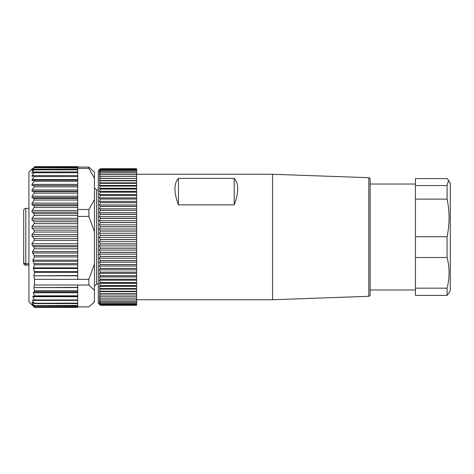 <?xml version="1.0" encoding="UTF-8"?>
<svg xmlns="http://www.w3.org/2000/svg" width="474" height="474" viewBox="0 0 474 474"><rect width="100%" height="100%" fill="white"/><g stroke="black" fill="none" stroke-linecap="round" stroke-linejoin="round"><path stroke-width="0.71" d="M23.7 254.028L23.7 210.509C23.824 209.241 24.524 208.542 25.792 208.418L25.792 263.811A2.092 1.961 180 0 1 23.7 261.849L23.7 254.028M24.026 262.969L23.7 263.064L23.7 261.909M33.062 305.955L28.926 301.825L28.926 172.175L33.062 168.045M77.724 296.209L77.724 305.41L34.128 305.659L32.048 304.035L34.128 306.648L32.048 304.936L34.128 306.956M77.724 305.41L77.724 306.648L34.128 306.82M32.048 304.035L32.386 304.302M32.516 302.288L31.924 302.288L32.345 302.157L31.924 302.288L34.128 305.659M32.345 302.157L33.838 303.289L34.312 303.117L32.516 300.291L32.617 299.823L34.217 300.38L34.389 299.912L32.825 296.706L32.961 296.209L34.252 296.303L34.442 295.812L33.405 292.766L34.484 290.829L33.885 287.594L77.724 287.594L77.724 296.706L32.825 296.706L32.961 296.209M33.838 303.289L77.724 303.117M33.95 300.291L32.516 300.291L32.617 299.823M34.217 300.38L34.389 299.912L77.724 299.912M34.252 296.303L34.442 295.812L77.724 295.812M33.885 287.368L34.507 285.022L77.724 285.022L77.724 287.368L33.885 287.594M34.507 285.022L34.507 279.358L33.885 275.815L77.724 275.815L77.724 279.358L34.507 279.358M77.724 306.648L77.724 307.371L34.501 307.371M34.365 300.409L77.724 300.38M77.724 285.022L88.875 285.022L94.45 290.366L94.45 301.825L92.519 303.763L94.45 301.535M77.724 306.879L88.875 306.879L92.519 303.763M77.724 279.358L88.875 279.358L88.875 285.022M88.875 279.358L94.45 263.977L94.45 199.441L88.875 209.478L77.724 209.478L77.724 275.542L33.885 275.815M33.885 275.542L34.484 272.313L33.405 267.84L34.442 264.8L32.825 260.143L34.389 256.938L34.217 255.522L32.617 253.021L32.516 251.605L34.312 248.773L33.838 246.806L32.345 245.674L31.924 243.755L34.252 240.401L77.724 240.401M33.05 168.051L32.048 169.425L34.128 167.938L32.048 170.782L34.128 169.325L34.128 169.846L32.048 172.524L32.048 173.111L34.128 172.003L34.128 172.737L32.048 175.593L32.048 176.381L34.128 175.629L34.128 176.577L32.048 179.563L32.048 180.541L34.128 180.161L34.128 181.305L32.048 184.374L32.048 185.53L34.128 185.53L34.128 186.851L32.048 189.961L32.048 191.277L34.128 191.65L34.128 193.131L32.048 196.242L32.048 197.694L34.128 198.44L34.128 200.058L32.048 203.121L32.048 204.685L34.128 205.793L34.128 207.523L32.048 210.497L32.048 212.156L34.128 213.608L34.128 215.427L32.048 218.259L32.048 219.989L34.128 221.767L34.128 223.645L32.048 226.299L32.048 228.077L34.128 230.145L34.128 232.059L32.048 234.494L32.048 236.289L34.128 238.629L34.252 240.401M34.128 180.161L77.724 180.15L77.724 209.478M34.128 175.629L77.724 175.587L77.724 180.15L34.329 180.161M34.128 172.003L77.724 171.908L77.724 175.629M33.139 172.524L32.048 172.524L32.048 173.111M34.128 169.325L34.128 169.846L77.724 169.846L77.724 172.003M32.582 170.403L32.048 170.403L32.048 170.782M34.128 167.648L77.724 167.938M34.128 166.984L88.875 167.121L94.45 172.175L94.45 178.443L88.875 168.406L77.724 168.406L77.724 167.121M94.45 263.977L94.45 290.366M94.45 199.441L94.45 178.443M94.45 286.142L96.542 284.05L96.542 189.95L94.45 187.858M99.57 304.504L98.284 303.218L98.284 170.782L99.57 169.496M100.375 303.757L99.333 302.27L100.375 302.744L136.625 302.744L136.625 303.757L100.375 303.781L99.333 303.159L100.375 304.533L136.625 304.551L100.375 304.533L99.333 303.793L100.375 305.049L136.625 305.055L100.375 305.049L99.333 304.16L100.375 305.292L136.625 305.292L100.375 305.292L99.564 304.498M100.375 302.744L99.333 301.12L100.375 301.452L99.333 299.716L100.375 299.9L99.333 298.063L100.375 298.105L99.333 296.173L100.375 296.066L99.333 294.046L100.375 293.797L99.333 291.694L100.375 291.303L99.333 289.128L100.375 288.589L99.333 286.355L100.375 285.68L99.333 283.387L100.375 282.492L99.333 280.241L136.625 280.241L136.625 302.744M136.625 305.292L136.625 303.781L100.375 303.781M136.625 302.714L100.375 302.714M100.375 301.452L136.625 301.452M136.625 301.417L100.375 301.417M100.375 299.9L136.625 299.9M136.625 299.858L100.375 299.858M100.375 298.105L136.625 298.105M136.625 298.057L100.375 298.057M99.333 296.173L136.625 296.173M100.375 296.066L136.625 296.066M136.625 296.013L100.375 296.013M99.333 294.046L136.625 294.046M100.375 293.797L136.625 293.797M136.625 293.738L100.375 293.738M99.333 291.694L136.625 291.694M100.375 291.303L136.625 291.303M136.625 291.237L100.375 291.237M99.333 289.128L136.625 289.128M100.375 288.589L136.625 288.589M136.625 288.518L100.375 288.518M99.333 286.355L136.625 286.355M100.375 285.68L136.625 285.68M136.625 285.603L100.375 285.603M99.333 283.387L136.625 283.387M100.375 282.575L136.625 282.575M136.625 282.492L100.375 282.492M99.333 280.241L100.375 279.287L136.625 279.287L136.625 280.241M100.375 279.287L99.333 276.917L100.375 275.832L99.333 273.439L100.375 272.23L99.333 269.819L100.375 268.485L99.333 266.062L100.375 264.616L99.333 262.199L100.375 260.641L99.333 258.235L100.375 256.57L99.333 254.183L100.375 252.423L99.333 250.065L100.375 248.21L99.333 245.893L100.375 243.956L99.333 241.693L100.375 239.678L99.333 237.468L100.375 235.388L99.333 233.244L100.375 231.099L99.333 229.037L100.375 226.839L99.333 224.86L100.375 222.62L99.333 220.724L100.375 218.455L99.333 216.659L100.375 214.361L99.333 212.672L100.375 210.361L99.333 208.785L100.375 206.463L99.333 205.005L100.375 202.682L99.333 201.355L100.375 199.044L99.333 197.842L100.375 195.555L99.333 194.488L100.375 192.225L99.333 191.295L100.375 189.073L99.333 188.291L100.375 186.11L99.333 185.47L100.375 183.349L99.333 182.857L100.375 180.801L99.333 180.458L100.375 178.473L99.333 178.283L100.375 176.375L99.333 176.34L100.375 174.521L99.333 174.633L100.375 172.909L99.333 173.17L100.375 171.552L99.333 171.967L100.375 170.45L99.333 171.013L100.375 169.615L99.333 170.326L100.375 168.738L99.564 169.502M99.333 169.733L100.375 168.708L136.625 168.708L136.625 170.45L100.375 170.45M99.333 276.917L136.625 276.917L136.625 279.204L100.375 279.204M100.375 275.832L136.625 275.832L136.625 276.917M99.333 273.439L136.625 273.439L136.625 275.832M136.625 275.744L100.375 275.744M100.375 272.23L136.625 272.23L136.625 273.439M99.333 269.819L136.625 269.819L136.625 272.23M136.625 272.135L100.375 272.135M100.375 268.485L136.625 268.485L136.625 269.819M99.333 266.062L136.625 266.062L136.625 268.485M136.625 268.391L100.375 268.391M100.375 264.616L136.625 264.616L136.625 266.062M99.333 262.199L136.625 262.199L136.625 264.616M136.625 264.516L100.375 264.516M100.375 260.641L136.625 260.641L136.625 262.199M99.333 258.235L136.625 258.235L136.625 260.641M136.625 260.534L100.375 260.534M100.375 256.57L136.625 256.57L136.625 258.235M99.333 254.183L136.625 254.183L136.625 256.57M136.625 256.464L100.375 256.464M100.375 252.423L136.625 252.423L136.625 254.183M99.333 250.065L136.625 250.065L136.625 252.423M136.625 252.316L100.375 252.316M100.375 248.21L136.625 248.21L136.625 250.065M99.333 245.893L136.625 245.893L136.625 248.21M136.625 248.103L100.375 248.103M100.375 243.956L136.625 243.956L136.625 245.893M99.333 241.693L136.625 241.693L136.625 243.956M136.625 243.849L100.375 243.849M100.375 239.678L136.625 239.678L136.625 241.693M99.333 237.468L136.625 237.468L136.625 239.678M136.625 239.566L100.375 239.566M100.375 235.388L136.625 235.388L136.625 237.468M99.333 233.244L136.625 233.244L136.625 235.388M136.625 235.276L100.375 235.276M100.375 231.099L136.625 231.099L136.625 233.244M99.333 229.037L136.625 229.037L136.625 231.099M136.625 230.992L100.375 230.992M100.375 226.839L136.625 226.839L136.625 229.037M99.333 224.86L136.625 224.86L136.625 226.839M136.625 226.732L100.375 226.732M100.375 222.62L136.625 222.62L136.625 224.86M99.333 220.724L136.625 220.724L136.625 222.62M136.625 222.513L100.375 222.513M100.375 218.455L136.625 218.455L136.625 220.724M99.333 216.659L136.625 216.659L136.625 218.455M136.625 218.348L100.375 218.348M100.375 214.361L136.625 214.361L136.625 216.659M99.333 212.672L136.625 212.672L136.625 214.361M136.625 214.26L100.375 214.26M100.375 210.361L136.625 210.361L136.625 212.672M100.375 210.26L136.625 210.361M99.333 208.785L136.625 208.785L136.625 210.26M100.375 206.463L136.625 206.463L136.625 208.785M99.333 205.005L136.625 205.005L136.625 206.463M136.625 206.362L100.375 206.362M100.375 202.682L136.625 202.682L136.625 205.005M99.333 201.355L136.625 201.355L136.625 202.682M136.625 202.594L100.375 202.594M100.375 199.044L136.625 199.044L136.625 201.355M99.333 197.842L136.625 197.842L136.625 199.044M136.625 198.956L100.375 198.956M100.375 195.555L136.625 195.555L136.625 197.842M99.333 194.488L136.625 194.488L136.625 195.555M136.625 195.466L100.375 195.466M100.375 192.225L136.625 192.225L136.625 194.488M99.333 191.295L136.625 191.295L136.625 192.225M136.625 192.142L100.375 192.142M100.375 189.073L136.625 189.073L136.625 191.295M99.333 188.291L136.625 188.291L136.625 189.073M136.625 188.996L100.375 188.996M100.375 186.11L136.625 186.11L136.625 188.291M99.333 185.47L136.625 185.47L136.625 186.11M136.625 186.039L100.375 186.039M100.375 183.349L136.625 183.349L136.625 185.47M99.333 182.857L136.625 182.857L136.625 183.349M136.625 183.284L100.375 183.284M100.375 180.801L136.625 180.801L136.625 182.857M99.333 180.458L136.625 180.458L136.625 180.801M136.625 180.736L100.375 180.736M100.375 178.473L136.625 178.473L136.625 180.458M99.333 178.283L136.625 178.473M136.625 178.42L100.375 178.42M100.375 176.375L136.625 176.375L136.625 178.283M100.375 174.521L136.625 174.521L136.625 176.375M136.625 176.328L100.375 176.328M100.375 172.909L136.625 172.909L136.625 174.521M136.625 174.473L100.375 174.473M100.375 171.552L136.625 171.552L136.625 172.909M136.625 172.874L100.375 172.874M100.375 171.517L136.625 171.552M136.625 171.517L136.625 170.45M136.625 170.427L100.375 170.427M100.375 169.615L136.625 169.615L100.375 169.597M100.375 169.046L136.625 169.046L100.375 169.034M100.375 168.738L136.625 168.738L100.375 168.738M272.55 174.266L272.55 299.734L368.796 296.297L368.796 177.703L272.55 174.266L136.625 174.266M234.209 204.863C236.508 198.932 237.67 193.623 237.699 188.942C237.67 184.309 236.508 180.778 234.209 178.36L234.209 204.863L178.449 204.863L178.449 178.36C176.15 180.778 174.989 184.309 174.959 188.942C174.989 193.623 176.15 198.932 178.449 204.863M178.449 178.36L234.209 178.36M368.796 177.703L369.75 178.129L370.141 179.095L370.141 294.905L370.141 289.975L415.449 289.975M370.141 286.782L370.141 184.025L415.449 184.025M447.083 295.397L415.449 295.397L415.449 178.603L447.083 178.603L448.588 180.375L447.083 185.559L447.083 199.116C449.725 211.659 449.725 224.196 447.083 236.739L447.083 257.506C449.725 267.733 449.725 277.96 447.083 288.18L447.083 295.397L448.588 293.625M415.449 199.116L447.083 199.116M447.083 185.559L415.449 185.559M447.083 288.18L415.449 288.18M415.449 257.506L447.083 257.506M447.083 236.739L415.449 236.739M448.594 180.369L450.3 183.325L450.3 290.675L448.594 293.631M34.501 166.629L77.724 166.629L77.724 167.044M34.454 169.165L77.724 169.165L77.724 169.846M34.128 186.851L77.724 186.851L77.724 184.374L32.048 184.374M77.724 169.165L77.724 168.406M88.875 167.121L88.875 168.406M94.45 231.81L88.875 216.428L88.875 209.478M77.724 216.428L88.875 216.428M28.926 263.811L25.792 263.811L28.926 263.941M25.792 265.12L25.792 264.409M77.724 290.829L34.484 290.829M34.424 291.237L77.724 291.237M77.724 292.351L33.423 292.351M33.405 292.766L77.724 292.766M34.312 296.303L77.724 296.303L34.282 296.309M34.128 172.737L77.724 172.737M34.27 175.593L32.048 175.593M34.128 176.577L77.724 176.577M77.724 179.563L32.048 179.563M34.128 181.305L77.724 181.305M77.724 210.497L32.048 210.497M34.128 207.523L77.724 207.523M32.048 212.156L77.724 212.156M77.724 213.608L34.128 213.608M34.128 215.427L77.724 215.427M77.724 221.767L34.128 221.767M32.048 219.989L77.724 219.989M34.128 223.645L77.724 223.645M34.484 272.313L77.724 272.313M77.724 271.661L34.424 271.661M33.423 268.491L77.724 268.491M77.724 267.84L33.405 267.84M34.442 264.8L77.724 264.8M77.724 263.609L34.252 263.603M32.961 261.334L77.724 261.328M77.724 260.143L32.825 260.143M34.389 256.938L77.724 256.938M77.724 255.522L34.217 255.522M32.617 253.021L77.724 253.021M77.724 251.605L32.516 251.605M34.312 248.773L77.724 248.773M77.724 246.806L33.838 246.806M32.345 245.674L77.724 245.674M77.724 243.755L31.924 243.755M77.724 238.629L34.128 238.629M32.048 236.289L77.724 236.289M77.724 234.494L32.048 234.494M34.128 232.059L77.724 232.059M77.724 230.145L34.128 230.145M32.048 228.077L77.724 228.077M77.724 226.299L32.048 226.299M77.724 218.259L32.048 218.259M77.724 205.793L34.128 205.793M32.048 204.685L77.724 204.685M77.724 203.121L32.048 203.121M34.128 200.058L77.724 200.058M77.724 198.44L34.128 198.44M32.048 197.694L77.724 197.694M77.724 196.242L32.048 196.242M34.128 193.131L77.724 193.131M77.724 191.65L34.128 191.65M32.048 191.277L77.724 191.277M77.724 189.961L32.048 189.961M77.724 185.53L34.128 185.53L77.724 185.53M28.926 208.418L25.792 208.418M23.7 261.849A2.092 2.092 0 0 0 25.792 263.941M23.7 263.064A2.092 2.092 0 0 0 25.792 265.156L28.926 265.156M34.501 307.122L77.724 307.122M34.43 303.615L77.724 303.615M34.472 305.866L77.724 305.866M96.542 284.05L98.284 284.05M96.542 189.95L98.284 189.95M370.141 294.905L369.75 295.871L368.796 296.297M136.625 299.734L272.55 299.734M34.489 167.399L77.724 167.399"/></g></svg>
